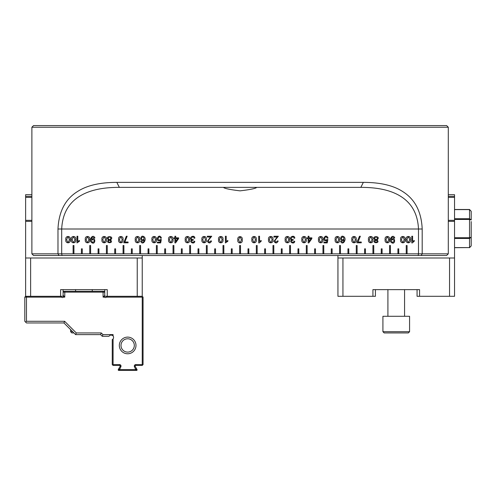 <?xml version="1.0" encoding="UTF-8"?>
<svg xmlns="http://www.w3.org/2000/svg" width="496" height="496" viewBox="0 0 496 496"><rect width="100%" height="100%" fill="white"/><g stroke="black" fill="none" stroke-linecap="round" stroke-linejoin="round"><path stroke-width="0.74" d="M382.918 331.7L384.171 332.946L408.32 332.946L409.572 331.7L382.918 331.7L382.918 316.293L409.572 316.293L409.572 331.7M387.915 316.293L387.915 289.639M448.297 253.828L446.629 255.496L62.043 255.496L61.69 253.828L73.104 253.828L73.104 245.501L73.935 245.501L73.935 253.828L81.431 253.828L81.431 248.831L82.268 248.831L82.268 253.828L89.764 253.828L89.764 245.501L90.594 245.501L90.594 253.828L98.09 253.828L98.09 248.831L98.921 248.831L98.921 253.828L106.417 253.828L106.417 245.501L107.254 245.501L107.254 253.828L114.743 253.828L114.743 248.831L115.58 248.831L115.58 253.828L123.076 253.828L123.076 245.501L123.907 245.501L123.907 253.828L131.403 253.828L131.403 248.831L132.234 248.831L132.234 253.828L139.729 253.828L139.729 245.501L140.566 245.501L140.566 253.828L148.062 253.828L148.062 248.831L148.893 248.831L148.893 253.828L156.389 253.828L156.389 245.501L157.22 245.501L157.22 253.828L164.715 253.828L164.715 248.831L165.546 248.831L165.546 253.828L173.042 253.828L173.042 245.501L173.879 245.501L173.879 253.828L181.375 253.828L181.375 248.831L182.206 248.831L182.206 253.828L189.701 253.828L189.701 245.501L190.532 245.501L190.532 253.828L198.028 253.828L198.028 248.831L198.865 248.831L198.865 253.828L206.361 253.828L206.361 245.501L207.192 245.501L207.192 253.828L214.687 253.828L214.687 248.831L215.518 248.831L215.518 253.828L223.014 253.828L223.014 245.501L223.845 245.501L223.845 253.828L231.341 253.828L231.341 248.831L232.178 248.831L232.178 253.828L239.673 253.828L239.673 245.501L240.504 245.501L240.504 253.828L248 253.828L248 248.831L248.831 248.831L248.831 253.828L256.327 253.828L256.327 245.501L257.164 245.501L257.164 253.828L264.659 253.828L264.659 248.831L265.49 248.831L265.49 253.828L272.986 253.828L272.986 245.501L273.817 245.501L273.817 253.828L281.313 253.828L281.313 248.831L282.143 248.831L282.143 253.828L289.639 253.828L289.639 245.501L290.476 245.501L290.476 253.828L297.972 253.828L297.972 248.831L298.803 248.831L298.803 253.828L306.299 253.828L306.299 245.501L307.129 245.501L307.129 253.828L314.625 253.828L314.625 248.831L315.462 248.831L315.462 253.828L322.958 253.828L322.958 245.501L323.789 245.501L323.789 253.828L331.285 253.828L331.285 248.831L332.115 248.831L332.115 253.828L339.611 253.828L339.611 245.501L340.442 245.501L340.442 253.828L347.938 253.828L347.938 248.831L348.775 248.831L348.775 253.828L356.271 253.828L356.271 245.501L357.101 245.501L357.101 253.828L364.597 253.828L364.597 248.831L365.428 248.831L365.428 253.828L372.924 253.828L372.924 245.501L373.761 245.501L373.761 253.828L381.257 253.828L381.257 248.831L382.087 248.831L382.087 253.828L389.583 253.828L389.583 245.501L390.414 245.501L390.414 253.828L397.91 253.828L397.91 248.831L398.741 248.831L398.741 253.828L406.236 253.828L406.236 245.501L407.073 245.501L407.073 253.828L418.488 253.828L418.488 229.009C417.781 213.59 411.358 202.405 399.212 195.455C389.713 190.018 376.923 187.321 360.84 187.37L119.338 187.37C103.292 187.302 90.532 189.98 81.059 195.405C68.882 202.3 62.428 213.503 61.69 229.009L61.69 253.828L57.982 253.828L57.982 229.009C58.782 211.507 65.373 198.958 77.76 191.369C87.091 185.38 100.118 182.379 116.833 182.373L363.345 182.373C380.097 182.379 393.154 185.399 402.51 191.431C414.879 199.101 421.439 211.625 422.189 229.009L422.189 253.828L448.297 253.828L448.297 127.236L31.88 127.236L33.542 125.575L446.629 125.575L448.297 127.236M410.496 239.673C411.506 235.439 405.151 235.426 406.15 239.673C405.232 243.827 411.457 243.852 410.496 239.673M404.996 239.673C406.007 235.439 399.652 235.426 400.65 239.673C399.739 243.827 405.964 243.852 404.996 239.673M389.503 239.673C390.513 235.439 384.164 235.426 385.163 239.673C384.245 243.827 390.47 243.852 389.503 239.673M339.537 239.673C340.547 235.439 334.192 235.426 335.191 239.673C334.279 243.827 340.504 243.852 339.537 239.673M356.19 239.673C357.201 235.439 350.852 235.426 351.85 239.673C350.932 243.827 357.157 243.852 356.19 239.673M306.224 239.673C307.235 235.439 300.88 235.426 301.878 239.673C300.96 243.827 307.185 243.852 306.224 239.673M326.938 240.355L326.585 242.141L323.919 242.141L323.919 242.91L327.236 242.91L327.881 239.506L327.112 239.407C323.113 242.389 324.917 233.808 327.168 238.173L328.03 238.099C325.419 231.874 320.738 242.637 326.938 240.355M71.35 239.673C70.432 243.827 76.657 243.852 75.696 239.673C76.706 235.439 70.351 235.426 71.35 239.673M123.777 242.817L128.086 242.817L128.086 242.029L124.825 242.029L127.156 236.239L126.319 236.239L123.777 242.817M168.621 239.673C167.71 243.827 173.935 243.852 172.968 239.673C173.978 235.439 167.623 235.426 168.621 239.673M185.281 239.673C184.369 243.827 190.594 243.852 189.627 239.673C190.638 235.439 184.283 235.426 185.281 239.673M201.94 239.673C201.023 243.827 207.247 243.852 206.28 239.673C207.291 235.439 200.942 235.426 201.94 239.673M218.593 239.673C217.682 243.827 223.907 243.852 222.94 239.673C223.95 235.439 217.595 235.426 218.593 239.673M242.209 239.76C243.127 235.606 236.902 235.581 237.869 239.76C236.859 243.995 243.207 244.007 242.209 239.76M225.401 242.935L227.856 241.254L227.856 240.473L226.219 241.453L226.219 236.239L225.401 236.239L225.401 242.935M178.61 238.595L175.572 242.904L174.908 242.904L174.908 238.595L174.009 238.595L174.009 237.838L174.908 237.838L174.908 236.239L175.727 236.239L175.727 237.838L178.61 237.838L178.61 238.595M151.968 239.673C151.051 243.827 157.275 243.852 156.314 239.673C157.325 235.439 150.97 235.426 151.968 239.673M135.309 239.673C134.397 243.827 140.622 243.852 139.655 239.673C140.666 235.439 134.311 235.426 135.309 239.673M118.656 239.673C117.738 243.827 123.963 243.852 122.996 239.673C124.006 235.439 117.657 235.426 118.656 239.673M101.996 239.673C101.085 243.827 107.31 243.852 106.342 239.673C107.353 235.439 100.998 235.426 101.996 239.673M85.343 239.673C84.425 243.827 90.65 243.852 89.683 239.673C90.694 235.439 84.345 235.426 85.343 239.673M65.85 239.673C64.939 243.827 71.164 243.852 70.196 239.673C71.207 235.439 64.852 235.426 65.85 239.673M76.992 242.935L79.447 241.254L79.447 240.473L77.804 241.453L77.804 236.239L76.992 236.239L76.992 242.935M294.736 241.323L293.917 241.18C293.279 244.348 289.819 240.2 293.111 240.238L293.204 239.518C289.224 240.244 293.043 234.397 293.998 238.235L294.816 238.117C294.401 233.932 287.643 237.894 291.698 239.971C288.486 242.153 294.525 244.788 294.736 241.323M356.971 242.184L356.971 242.817L361.28 242.817L361.28 242.029L358.019 242.029L360.35 236.239L359.507 236.239L356.971 242.184M372.849 239.673C373.86 235.439 367.505 235.426 368.503 239.673C367.592 243.827 373.817 243.852 372.849 239.673M108.593 239.971C104.451 243.623 114.688 243.567 110.441 239.971C115.642 235.643 103.472 235.513 108.593 239.971M94.135 238.018L94.947 237.95C92.833 233.337 88.722 239.779 91.32 242.352C95.914 246.066 95.908 235.594 91.481 239.549C91.741 237.045 92.622 236.536 94.135 238.018M341.403 241.323L340.591 241.391C342.699 246.004 346.816 239.568 344.218 236.995C339.624 233.281 339.63 243.753 344.05 239.791C343.796 242.296 342.916 242.804 341.403 241.323M393.954 238.018L394.766 237.95C392.658 233.337 388.542 239.779 391.139 242.352C395.734 246.066 395.727 235.594 391.307 239.549C391.561 237.045 392.441 236.536 393.954 238.018M278.349 236.245L275.181 240.12C275.125 242.42 275.85 242.687 277.357 240.926L278.2 241.013C276.96 243.455 275.547 243.567 273.972 241.335L277.214 237.032L273.947 237.032L273.947 236.245L278.349 236.245M376.948 239.971C382.149 235.643 369.979 235.513 375.1 239.971C370.958 243.623 381.195 243.567 376.948 239.971M141.521 241.323L140.709 241.391C142.823 246.004 146.934 239.568 144.336 236.995C139.742 233.281 139.748 243.753 144.175 239.791C143.914 242.296 143.034 242.804 141.521 241.323M160.369 240.355C154.175 242.637 158.85 231.874 161.46 238.099L160.605 238.173C158.348 233.808 156.55 242.389 160.543 239.407L161.318 239.506L160.667 242.91L157.35 242.91L157.35 242.141L160.016 242.141L160.369 240.355M411.792 236.239L411.792 242.935L412.319 242.935L414.247 241.254L414.247 240.473L412.604 241.453L412.604 236.239L411.792 236.239M322.877 239.673C323.888 235.439 317.539 235.426 318.537 239.673C317.62 243.827 323.845 243.852 322.877 239.673M258.72 236.239L258.72 242.935L259.241 242.935L261.169 241.254L261.169 240.473L259.532 241.453L259.532 236.239L258.72 236.239M289.565 239.673C290.575 235.439 284.22 235.426 285.219 239.673C284.307 243.827 290.532 243.852 289.565 239.673M256.252 239.673C257.263 235.439 250.908 235.426 251.906 239.673C250.995 243.827 257.219 243.852 256.252 239.673M272.905 239.673C273.916 235.439 267.567 235.426 268.565 239.673C267.648 243.827 273.873 243.852 272.905 239.673M311.866 238.595L308.828 242.904L308.159 242.904L308.159 238.595L307.26 238.595L307.26 237.838L308.159 237.838L308.159 236.239L308.983 236.239L308.983 237.838L311.866 237.838L311.866 238.595M193.167 240.238L193.26 239.518C189.286 240.244 193.099 234.397 194.054 238.235L194.872 238.117C194.457 233.932 187.705 237.894 191.76 239.971C188.548 242.153 194.587 244.788 194.798 241.323L193.973 241.18C193.341 244.348 189.881 240.2 193.167 240.238M211.724 236.245L208.556 240.12C208.5 242.42 209.225 242.687 210.732 240.926L211.569 241.013C210.329 243.455 208.921 243.567 207.347 241.335L210.583 237.032L207.322 237.032L207.322 236.245L211.724 236.245M62.043 255.496L33.542 255.496L31.88 253.828L31.88 127.236M31.88 253.828L57.982 253.828L58.981 255.496M223.429 187.37C224.428 188.486 229.977 189.646 240.064 190.848C250.189 189.652 255.75 188.492 256.742 187.37M418.134 255.496L418.488 253.828L422.189 253.828L421.191 255.496M360.84 187.37L363.345 182.373M119.338 187.37L116.833 182.373M281.313 253.828L282.143 253.828M272.986 253.828L273.817 253.828M264.659 253.828L265.49 253.828M256.327 253.828L257.164 253.828M248 253.828L248.831 253.828M240.504 253.828L239.673 253.828M232.178 253.828L231.341 253.828M223.845 253.828L223.014 253.828M215.518 253.828L214.687 253.828M207.192 253.828L206.361 253.828M198.865 253.828L198.028 253.828M190.532 253.828L189.701 253.828M182.206 253.828L181.375 253.828M173.879 253.828L173.042 253.828M165.546 253.828L164.715 253.828M157.22 253.828L156.389 253.828M148.893 253.828L148.062 253.828M140.566 253.828L139.729 253.828M132.234 253.828L131.403 253.828M123.907 253.828L123.076 253.828M115.58 253.828L114.743 253.828M107.254 253.828L106.417 253.828M98.921 253.828L98.09 253.828M90.594 253.828L89.764 253.828M82.268 253.828L81.431 253.828M73.935 253.828L73.104 253.828M406.236 253.828L407.073 253.828M397.91 253.828L398.741 253.828M389.583 253.828L390.414 253.828M381.257 253.828L382.087 253.828M372.924 253.828L373.761 253.828M364.597 253.828L365.428 253.828M356.271 253.828L357.101 253.828M347.938 253.828L348.775 253.828M339.611 253.828L340.442 253.828M331.285 253.828L332.115 253.828M322.958 253.828L323.789 253.828M314.625 253.828L315.462 253.828M306.299 253.828L307.129 253.828M297.972 253.828L298.803 253.828M289.639 253.828L290.476 253.828M376.005 239.611C377.803 238.731 377.803 237.832 376.005 236.914C374.294 237.826 374.294 238.725 376.005 239.611M376.005 242.377C377.45 241.695 377.45 240.994 376.005 240.287C374.647 240.994 374.647 241.695 376.005 242.377M392.665 239.388C391.028 240.355 391.028 241.372 392.665 242.426C394.512 241.378 394.512 240.362 392.665 239.388M342.693 239.959C344.329 238.985 344.329 237.975 342.693 236.921C340.845 237.968 340.845 238.979 342.693 239.959M92.845 242.426C94.693 241.378 94.693 240.362 92.845 239.388C91.208 240.355 91.208 241.372 92.845 242.426M109.498 236.914C107.787 237.826 107.787 238.725 109.498 239.611C111.296 238.731 111.296 237.832 109.498 236.914M109.498 240.287C108.14 240.994 108.14 241.695 109.498 242.377C110.943 241.695 110.943 240.994 109.498 240.287M142.811 236.921C140.963 237.968 140.963 238.979 142.811 239.959C144.448 238.985 144.448 237.975 142.811 236.921M406.987 239.673C407.879 242.904 408.766 242.904 409.653 239.673C408.766 236.387 407.879 236.387 406.987 239.673M401.493 239.673C402.38 242.904 403.267 242.904 404.159 239.673C403.267 236.387 402.38 236.387 401.493 239.673M319.374 239.673C320.261 242.904 321.148 242.904 322.04 239.673C321.154 236.387 320.261 236.387 319.374 239.673M386 239.673C386.886 242.904 387.779 242.904 388.666 239.673C387.779 236.387 386.886 236.387 386 239.673M336.034 239.673C336.92 242.904 337.807 242.904 338.694 239.673C337.807 236.387 336.92 236.387 336.034 239.673M286.062 239.673C286.948 242.904 287.835 242.904 288.728 239.673C287.835 236.387 286.948 236.387 286.062 239.673M352.687 239.673C353.574 242.904 354.466 242.904 355.353 239.673C354.466 236.387 353.574 236.387 352.687 239.673M252.749 239.673C253.636 242.904 254.522 242.904 255.415 239.673C254.522 236.387 253.636 236.387 252.749 239.673M302.715 239.673C303.608 242.904 304.494 242.904 305.381 239.673C304.494 236.387 303.608 236.387 302.715 239.673M269.402 239.673C270.289 242.904 271.182 242.904 272.068 239.673C271.182 236.387 270.295 236.387 269.402 239.673M308.983 241.589L308.983 238.595L311.06 238.595L308.983 241.589M369.346 239.673C370.233 242.904 371.12 242.904 372.006 239.673C371.12 236.387 370.233 236.387 369.346 239.673M74.853 239.673C73.966 236.387 73.079 236.387 72.187 239.673C73.079 242.904 73.966 242.904 74.853 239.673M69.359 239.673C68.467 236.387 67.58 236.387 66.693 239.673C67.58 242.904 68.467 242.904 69.359 239.673M88.846 239.673C87.959 236.387 87.067 236.387 86.18 239.673C87.067 242.904 87.959 242.904 88.846 239.673M105.499 239.673C104.613 236.387 103.726 236.387 102.839 239.673C103.726 242.904 104.613 242.904 105.499 239.673M122.159 239.673C121.272 236.387 120.379 236.387 119.493 239.673C120.379 242.904 121.272 242.904 122.159 239.673M138.818 239.673C137.925 236.387 137.039 236.387 136.152 239.673C137.039 242.904 137.925 242.904 138.818 239.673M155.471 239.673C154.585 236.387 153.698 236.387 152.805 239.673C153.692 242.904 154.585 242.904 155.471 239.673M175.727 238.595L177.804 238.595L175.727 241.589L175.727 238.595M172.131 239.673C171.238 236.387 170.351 236.387 169.465 239.673C170.351 242.904 171.238 242.904 172.131 239.673M188.784 239.673C187.897 236.387 187.011 236.387 186.118 239.673C187.011 242.904 187.897 242.904 188.784 239.673M205.443 239.673C204.557 236.387 203.664 236.387 202.777 239.673C203.664 242.904 204.55 242.904 205.443 239.673M222.096 239.673C221.21 236.387 220.323 236.387 219.437 239.673C220.323 242.904 221.21 242.904 222.096 239.673M238.706 239.76C239.593 243.04 240.486 243.04 241.372 239.76C240.486 236.53 239.593 236.53 238.706 239.76M127.658 353.772A8.327 8.327 0 0 0 134.869 341.279A8.327 8.327 0 0 0 120.441 341.279A8.327 8.327 0 0 0 127.658 353.772M113.082 335.947L112.381 335.315L113.082 334.614L113.082 335.947A2.499 2.499 0 0 1 113.082 338.948L112.245 339.655L112.245 364.597L112.666 365.013L113.082 364.597L119.511 364.597A1.5 1.5 0 0 1 120.813 366.848L119.573 369.594L135.737 369.594L134.497 366.848A1.5 1.5 0 0 1 135.799 364.597L142.228 364.597L142.228 297.135L106.349 297.135A1.246 1.246 0 0 1 104.489 297.135L103.087 297.135L103.918 296.304L104.489 297.135M113.082 334.614L102.945 334.614L101.277 332.946L76.291 332.946L64.635 321.29L26.468 321.29L26.468 297.135L61.51 297.135A1.246 1.246 0 0 0 63.376 297.135L64.778 297.135L64.778 292.138L103.087 292.138L103.087 297.135M113.082 364.597L113.082 338.948M104.166 296.304L104.755 295.25L104.755 292.138L103.918 291.307L63.941 291.307L63.11 292.138L63.11 295.25L64.778 297.135M142.228 297.135L142.643 296.72L142.228 296.304L137.231 296.304L137.231 257.994L142.228 257.994L142.228 255.496M106.349 297.135L107.093 296.304M102.74 291.307L103.087 292.138L104.755 292.138L104.755 289.639M31.88 221.346L25.631 221.346L25.631 257.994L30.628 257.994L30.628 296.304L25.631 296.304L24.8 297.135L24.8 321.29L26.468 322.958L63.941 322.958L75.603 334.614L100.589 334.614L102.257 336.282L108.872 336.282L110.416 335.036L112.381 335.315M26.809 296.304L26.468 297.135L24.8 297.135M60.766 296.304L61.51 297.135M63.376 297.135L63.693 296.304M63.11 289.639L63.11 292.138L64.778 292.138L65.119 291.307M102.257 336.282L102.945 334.614M112.666 365.013L113.082 365.428L119.511 365.428A0.663 0.663 0 0 1 120.088 366.426L118.215 369.681L118.997 368.33L118.215 369.681L118.997 368.33L118.575 369.049L118.997 368.33L118.984 370.097L118.215 370.097L118.674 370.425L136.636 370.425L137.094 370.097L136.326 370.097L136.319 368.33L136.735 369.049M136.946 370.245L137.094 369.681L135.222 366.426A0.663 0.663 0 0 1 135.799 365.428L142.228 365.428L143.065 364.597L143.065 297.135L142.643 296.72M118.997 368.33L118.215 369.681M137.094 370.097L136.865 369.278M118.674 370.425L118.215 370.097M142.228 364.597L142.643 365.013M135.737 368.987L136.326 368.733M135.737 369.594L136.264 370.165M119.573 369.594L119.046 370.165M119.573 368.987L118.984 368.733M26.468 321.29L25.631 322.121M63.941 322.958L64.635 321.29M75.603 334.614L76.291 332.946M100.589 334.614L101.277 332.946M127.658 352.104A6.665 6.665 0 0 1 121.886 342.11A6.665 6.665 0 0 1 133.424 342.11A6.665 6.665 0 0 1 127.658 352.104A6.665 6.665 0 0 0 133.424 342.11A6.665 6.665 0 0 0 121.886 342.11A6.665 6.665 0 0 0 127.658 352.104M30.628 296.304L60.611 296.304L60.611 289.639L107.254 289.639L107.254 296.304L137.231 296.304M31.88 197.365L25.631 197.365L25.631 194.699L31.88 194.699M60.611 296.304L63.11 296.304L63.11 295.25M25.631 296.304L25.631 257.994M25.631 221.346L25.631 220.348L31.88 220.348M25.631 197.365L25.631 220.348M104.755 295.25L104.755 296.304L107.254 296.304M142.228 257.994L142.228 296.304M30.628 257.994L137.231 257.994M25.631 196.366L31.88 196.366M73.935 332.946L71.858 332.946L70.606 331.7L72.689 331.7M70.606 329.617L70.606 331.7M92.262 291.307L92.262 289.639M471.2 221.545L471.2 245.904L471.2 237.249L469.532 238.452L454.541 238.452M454.541 218.736L469.532 218.736L469.532 209.603L471.2 211.284L471.2 219.939L469.532 219.461L454.541 219.461M454.541 247.591L469.532 247.591L471.2 245.904L469.532 247.702L469.532 237.733L471.2 237.249M454.541 237.733L469.532 237.733L469.532 218.736L471.2 219.939M448.297 221.346L454.541 221.346L454.541 257.994L449.543 257.994L449.543 296.304L419.566 296.304L419.566 289.639L372.924 289.639L372.924 296.304L342.941 296.304L342.941 257.994L337.943 257.994L337.943 255.496M448.297 197.365L454.541 197.365L454.541 194.699L448.297 194.699M449.543 296.304L454.541 296.304L454.541 257.994M419.566 296.304L417.068 296.304L417.068 289.639M454.541 197.365L454.541 220.348L448.297 220.348M454.541 221.346L454.541 220.348M375.422 289.639L375.422 296.304L372.924 296.304M337.943 257.994L337.943 296.304L342.941 296.304M449.543 257.994L342.941 257.994M454.541 196.366L448.297 196.366M422.189 229.009L57.982 229.009M135.799 364.597L135.799 365.428M134.497 366.848L135.222 366.426M120.813 366.848L120.088 366.426M119.511 364.597L119.511 365.428M469.532 209.603L454.541 209.603M469.532 247.591L454.541 247.702M404.575 316.293L404.575 289.639M75.603 291.307L75.603 289.639M471.2 211.284L469.532 209.492L454.541 209.492"/></g></svg>
